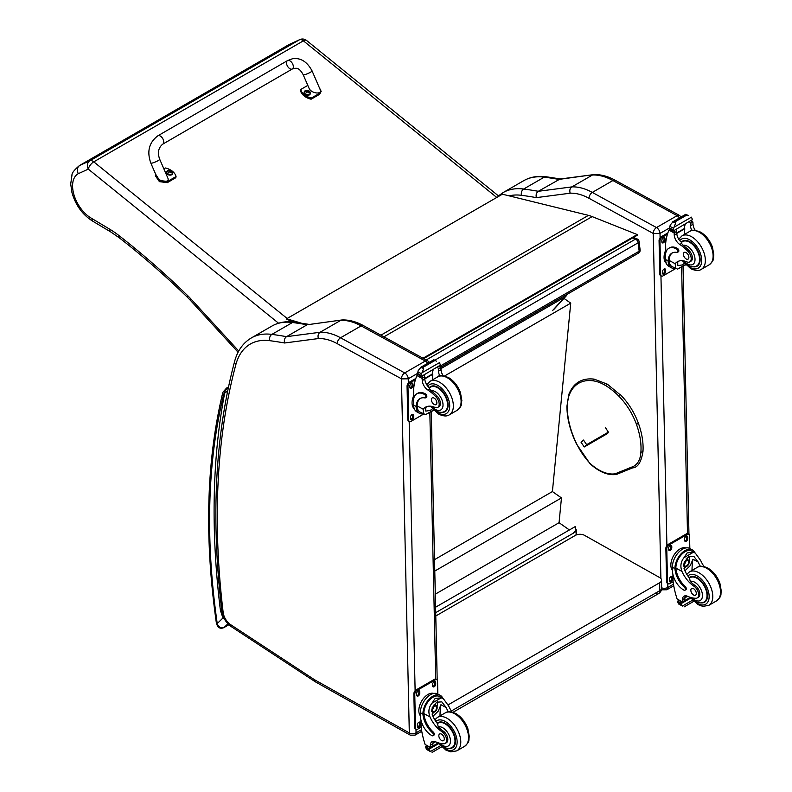 <?xml version="1.0" encoding="UTF-8"?>
<svg xmlns="http://www.w3.org/2000/svg" width="792" height="792" viewBox="0 0 792 792"><rect width="100%" height="100%" fill="white"/><g stroke="black" fill="none" stroke-linecap="round" stroke-linejoin="round"><path stroke-width="1.19" d="M632.64 237.946L635.54 239.105A3.217 2.119 -68.2 0 1 637.085 238.917L633.471 237.471M639.085 241.51A3.217 1.554 173 0 1 638.134 242.807L639.174 251.203A3.217 1.554 -7 0 0 640.114 249.916L639.085 241.51A3.217 3.217 0 0 0 637.085 238.917M439.679 366.379L639.174 251.203A3.217 1.861 60 0 1 638.53 253.094A3.217 3.217 0 0 0 640.114 249.916M426.195 359.974L635.54 239.105A3.217 1.861 60 0 1 638.134 242.807L435.026 360.073M573.21 533.066L575.893 530.284L576.328 530.6A0.97 0.614 -174.5 0 1 576.328 531.462L573.289 533.085M435.699 612.652L573.368 533.174M574.447 532.422L573.21 533.135M435.58 607.216L575.249 526.581L576.002 530.363M563.953 298.386L570.735 303.138L552.4 491.565L561.469 497.911L559.053 522.71L569.408 529.957M570.735 303.138L444.53 376.002M435.293 594.158L559.053 522.71M434.778 571.052L561.469 497.911M434.531 559.627L552.4 491.565M655.261 593.426A6.445 3.722 -120 0 0 658.419 593.713L658.419 593.713A6.445 3.722 -120 0 0 659.756 590.683L451.351 711.008M452.975 712.325L658.419 593.713A6.445 6.445 0 0 0 661.647 588.05A6.445 3.673 179.3 0 1 659.756 590.683L659.667 582.744L448.153 704.85M435.778 615.988L575.368 535.392A6.445 3.673 179.3 0 1 584.486 535.323L659.667 577.556A6.445 3.673 179.3 0 1 661.558 580.11A6.445 3.673 179.3 0 1 659.667 582.744M423.69 358.598L637.303 235.254L637.213 234.551L592.149 216.602A51.559 29.769 -120 0 0 588.446 215.355L502.395 194.198L286.664 318.76L300.96 323.057M296.574 322.413L286.813 319.483L286.664 318.76M423.017 358.232L637.213 234.551M653.212 233.452L660.003 233.432A4.831 2.792 -120 0 0 656.499 227.561L677.101 215.671A4.772 2.821 118.7 0 1 679.477 215.434L615.285 180.289C607.949 176.26 600.811 174.359 593.861 174.596L560.033 179.022L538.303 191.298A647.272 373.705 -120 0 0 523.661 189.031A4.772 3.564 97.5 0 0 521.502 195.317A642.5 370.953 60 0 1 536.382 197.624C535.699 194.862 536.342 192.753 538.303 191.298L571.873 186.902L592.466 175.012A64.449 37.204 60 0 1 612.909 180.526L592.307 192.416A64.449 37.204 -120 0 0 571.873 186.902C569.923 188.338 569.359 190.436 570.181 193.198A59.677 34.452 60 0 1 589.03 198.307L653.212 233.452A4.772 2.821 -61.3 0 1 656.499 227.561L592.307 192.416A4.772 2.821 118.7 0 0 589.03 198.307M593.604 174.616L558.904 179.408A647.272 373.705 60 0 0 544.262 177.141L523.661 189.031A83.784 48.371 -120 0 0 503.068 192.605L523.661 180.715A83.784 48.371 60 0 1 544.262 177.141A4.772 3.564 97.5 0 1 546.094 176.745L560.894 179.041M401.485 378.893L408.236 378.794A4.831 2.792 -120 0 0 404.732 372.923A4.772 2.821 118.7 0 0 401.445 378.814L409.315 732.917L314.79 679.883A11.345 6.544 60 0 1 314.127 679.477L230.551 624.611A11.345 6.544 60 0 1 223.166 612.463A770.19 444.668 60 0 1 235.848 364.607A79.012 45.619 60 0 1 269.726 340.679A642.5 370.953 60 0 1 284.605 342.986L318.404 338.56A59.677 34.452 60 0 1 337.253 343.669L401.445 378.814M318.404 338.56C317.582 335.798 318.146 333.699 320.097 332.264L340.699 320.374A64.449 37.204 60 0 1 361.132 325.888L425.324 361.033L404.732 372.923L340.54 337.778A64.449 37.204 -120 0 0 320.097 332.264L286.526 336.659C284.566 338.115 283.922 340.213 284.605 342.986M269.726 340.679A4.772 3.564 97.5 0 1 271.884 334.392A647.272 373.705 -120 0 1 286.526 336.659L307.128 324.769L342.085 319.958C349.034 319.72 356.182 321.621 363.508 325.651L427.7 360.796L429.383 362.32M341.837 319.978L307.128 324.769A647.272 373.705 60 0 0 292.486 322.502A4.772 3.564 -82.5 0 1 294.327 322.106C286.011 321.007 278.527 322.324 271.894 326.076A83.784 48.371 60 0 1 292.486 322.502L271.884 334.392A83.784 48.371 -120 0 0 251.292 337.966L271.894 326.076M608.533 432.056L586.674 444.668L584.278 446.965L607.543 433.531M602.633 435.907L604.949 434.432L602.633 435.907M586.674 444.668L583.496 440.065L581.09 442.352L584.278 446.965M605.573 427.769L608.583 432.541L605.929 434.462M642.609 452.093L642.609 451.044L642.609 452.093L640.896 452.024A33.759 19.493 60 0 1 631.422 467.201L615.176 473.794A43.035 24.849 60 0 1 589.981 463.31A47.124 27.205 60 0 1 576.665 443.867A62.627 36.155 60 0 1 567.27 406.821A47.124 27.205 60 0 1 569.29 394.871A57.509 33.205 60 0 1 593.159 380.823A47.124 27.205 60 0 1 605.87 385.714A56.479 32.611 60 0 1 618.453 395.772A47.124 27.205 60 0 1 636.441 424.314A56.044 32.363 -120 0 1 640.896 452.024M631.422 467.201L632.709 467.834L616.483 474.418A1.208 0.98 -112.1 0 1 615.176 473.794A1.208 0.96 -99.2 0 0 616.226 474.497C607.84 475.556 599.108 471.953 590.01 463.696L589.981 463.667M221.552 608.949L220.245 609.038L221.631 609.583M228.423 387.278L228.165 387.437C225.75 389.763 224.582 391.684 224.661 393.178L227.65 391.01M223.7 394.723A13.85 7.999 60 0 1 224.661 393.178A776.576 448.361 -120 0 0 220.245 609.038A27.304 15.771 -120 0 0 223.087 617.859L217.236 623.571A3.217 1.505 171.9 0 1 216.325 622.71L216.325 622.71C217.513 627.65 220.057 629.274 223.958 627.591L228.898 624.739L224.176 627.422C220.8 628.383 218.483 627.096 217.236 623.571A684.743 395.337 60 0 1 223.413 395.614A9.662 5.584 60 0 1 223.7 394.723A3.217 2.416 -156.6 0 1 223.017 392.129L222.552 393.545A3.217 2.247 13.5 0 0 223.413 395.614M225.175 620.225L223.087 617.859L223.77 617.671M700.415 566.349A22.463 12.969 60 0 1 698.178 562.082L693.861 556.39L688.703 556.687L684.189 562.28L684.526 569.963A22.463 12.969 60 0 0 689.555 578.249L690.238 581.387A22.463 12.969 60 0 0 695.138 585.536L693.96 586.219A22.463 12.969 60 0 1 681.971 571.438C680.051 566.448 680.714 561.874 683.961 557.707L687.179 552.895L693.158 552.4L683.961 557.707M693.158 552.4L695.257 553.034L700.732 560.607A22.463 12.969 -120 0 0 704.058 566.577M684.932 590.248L685.892 589.693A2.02 1.168 60 0 0 685.268 586.575A18.265 10.543 60 0 1 675.903 568.111L675.893 567.161L674.933 567.716A14.612 8.653 -61.3 0 1 681.358 553.489A14.612 8.653 -61.3 0 1 692.277 549.866L689.763 548.49A14.612 8.653 118.7 0 0 678.477 552.489A14.612 8.653 118.7 0 0 672.408 567.27L672.487 570.973A15.81 9.128 -120 0 0 683.961 590.169A2.02 1.168 -120 0 0 684.932 590.248A2.02 1.168 -120 0 0 684.308 587.129A18.265 10.543 -120 0 1 674.942 568.666L672.408 567.27M674.933 567.716L674.942 568.666M692.277 549.866A14.612 8.653 -61.3 0 1 694.822 552.796M685.506 595.792A8.286 4.782 60 0 0 684.862 598.287A45.669 26.364 60 0 0 684.862 600.445A1.525 0.881 60 0 1 684.545 601.168L682.367 602.425L677.12 598.999A68.508 39.55 60 0 1 673.071 581.249L672.923 574.467M692.515 600.217L682.397 606.058L681.278 604.167A5.425 3.128 60 0 1 681.417 603.464L677.784 601.049L678.784 600.465M677.784 601.049L677.695 601.435A5.425 3.128 60 0 1 677.873 602.306L678.556 603.949L682.397 606.058M675.893 567.161A13.266 7.851 -61.3 0 1 681.754 554.301A13.266 7.851 -61.3 0 1 691.624 551.054L695.257 553.034M692 570.408A86.585 49.995 60 0 1 692.96 559.221L690.278 565.597L684.912 570.804M689.505 556.281A9.652 5.712 -61.3 0 1 689.06 561.082M685.951 566.745A9.652 5.712 -61.3 0 1 684.021 568.597M687.238 557.746A6.445 3.812 -61.3 0 1 687.308 559.498M693.96 586.219A7.098 4.099 60 0 1 698.316 592.485A7.098 4.099 60 0 1 697.168 597.96A7.098 4.099 60 0 1 695.495 598.267A35.521 20.513 60 0 1 687.535 596.267L684.892 597.831M671.893 559.38L672.656 557.528M684.862 600.445L682.308 601.91A1.614 0.98 -59.4 0 1 682.308 601.841A45.669 26.364 60 0 1 682.318 599.752A8.286 4.782 60 0 1 684.031 596.188A8.286 4.782 60 0 1 687.535 596.267M672.477 570.418A13.266 7.851 -61.3 0 1 673.715 555.499A13.266 7.851 -61.3 0 1 685.793 547.945M673.131 581.684L669.844 583.575A3.217 1.911 -61.3 0 1 668.24 583.744L667.329 583.239A3.217 1.911 -61.3 0 1 666.597 581.734L665.864 548.43A3.217 1.911 -61.3 0 1 668.082 544.451L686.308 533.927A3.217 1.911 -61.3 0 1 687.921 533.768L688.832 534.263A3.217 1.911 -61.3 0 1 689.555 535.778L689.842 548.529M668.24 583.744A3.217 1.911 -61.3 0 1 667.508 582.229L666.775 548.925A3.217 1.911 -61.3 0 1 668.992 544.946L687.218 534.422A3.217 1.911 -61.3 0 1 688.832 534.263M684.615 540.312L684.585 538.986A2.218 1.307 -61.3 0 1 685.506 536.748A2.218 1.307 -61.3 0 1 687.208 536.135A2.218 1.307 -61.3 0 1 687.713 537.174L687.743 538.511A2.218 1.307 -61.3 0 1 686.822 540.748A2.218 1.307 -61.3 0 1 685.11 541.352A2.218 1.307 -61.3 0 1 684.615 540.312M668.666 549.529L668.636 548.193A2.218 1.307 -61.3 0 1 669.557 545.955A2.218 1.307 -61.3 0 1 671.26 545.341A2.218 1.307 -61.3 0 1 671.764 546.381L671.794 547.717A2.218 1.307 -61.3 0 1 670.873 549.955A2.218 1.307 -61.3 0 1 669.161 550.559A2.218 1.307 -61.3 0 1 668.666 549.529M669.349 580.833L669.329 579.496A2.218 1.307 -61.3 0 1 670.24 577.259A2.218 1.307 -61.3 0 1 671.953 576.645A2.218 1.307 -61.3 0 1 672.457 577.685L672.487 579.021A2.218 1.307 -61.3 0 1 671.567 581.259A2.218 1.307 -61.3 0 1 669.854 581.863A2.218 1.307 -61.3 0 1 669.349 580.833M686.674 536.045A2.218 1.307 -61.3 0 1 686.803 536.679L686.832 538.006A2.218 1.307 -61.3 0 1 684.743 540.946M670.725 545.252A2.218 1.307 -61.3 0 1 670.854 545.886L670.883 547.213A2.218 1.307 -61.3 0 1 668.794 550.153M671.408 576.556A2.218 1.307 -61.3 0 1 671.547 577.19L671.576 578.516A2.218 1.307 -61.3 0 1 669.487 581.457M684.417 563.973A3.039 1.802 118.7 0 0 685.892 561.281M684.337 564.627A3.039 1.802 118.7 0 0 685.031 566.023A3.039 1.802 118.7 0 0 688.07 564.221A3.039 1.802 118.7 0 0 687.951 560.687A3.039 1.802 118.7 0 0 686.407 560.865M684.337 564.805A3.297 1.95 118.7 0 0 686.773 566.161A3.297 1.95 118.7 0 0 689 562.013A3.297 1.95 118.7 0 0 686.486 560.805A3.297 1.95 118.7 0 0 684.337 564.726A3.297 1.95 118.7 0 0 684.337 564.805M684.179 564.894A3.524 2.089 118.7 0 0 686.862 566.29A3.524 2.089 118.7 0 0 689.159 562.092A3.524 2.089 118.7 0 0 686.634 560.528A3.524 2.089 118.7 0 0 684.179 564.894M689.159 562.003A3.772 2.237 118.7 0 0 689.159 561.904A3.772 2.237 118.7 0 0 688.307 560.043A3.772 2.237 118.7 0 0 685.387 561.082A3.772 2.237 118.7 0 0 683.823 564.904A3.772 2.237 118.7 0 0 684.674 566.666A3.772 2.237 118.7 0 0 686.704 566.389A3.772 2.237 118.7 0 0 686.783 566.339M689.179 577.764A14.504 8.375 60 0 1 690.05 577.12A14.504 8.375 60 0 1 697.029 577.695A14.504 8.375 60 0 1 706.721 590.446A14.504 8.375 60 0 1 704.543 602.237A14.504 8.375 60 0 1 701.197 602.88M695.138 585.536A7.098 4.099 60 0 1 699.504 591.802A7.098 4.099 60 0 1 698.346 597.277L697.168 597.96M693.634 595.03A3.871 2.237 -120 0 0 695.505 595.188A3.871 2.237 -120 0 0 695.505 590.723A3.871 2.237 -120 0 0 691.634 588.486A3.871 2.237 -120 0 0 691.06 591.634A3.871 2.237 -120 0 0 693.634 595.03M675.279 268.359A14.612 8.653 -61.3 0 1 671.438 267.795A14.612 8.653 -61.3 0 1 668.171 261.845L669.131 261.291A13.266 7.851 -61.3 0 0 672.091 266.607L677.586 269.112L685.466 264.568M675.715 268.597L675.17 263.726A22.463 12.969 60 0 1 677.457 261.716A22.463 12.969 60 0 1 686.783 261.855A7.098 4.099 60 0 0 689.733 261.904A7.098 4.099 60 0 0 687.822 251.222L689.01 250.539A7.098 4.099 60 0 1 690.921 261.221L689.733 261.904M678.803 261.103A22.463 12.969 -120 0 0 677.724 262.251L677.794 265.617L682.249 264.944L684.377 263.37M668.171 261.845L668.141 260.954A18.265 10.543 -120 0 1 671.923 253.113A18.265 10.543 -120 0 1 676.913 252.42A2.02 1.168 -120 0 0 677.467 252.341A2.02 1.168 -120 0 0 677.764 250.698A2.02 1.168 -120 0 0 676.418 248.916A15.81 9.128 -120 0 0 668.794 248.292A15.81 9.128 -120 0 0 665.528 255.865L665.607 259.568A14.612 8.653 118.7 0 0 668.923 266.419L671.438 267.795M677.586 269.112L685.714 264.815M665.815 252.767L665.617 243.817A68.508 39.55 60 0 1 668.963 230.106L669.616 229.264M687.822 251.222A35.521 20.513 60 0 0 679.754 244.451A8.286 4.782 60 0 1 674.249 235.085A45.669 26.364 60 0 1 674.15 232.947A1.614 0.99 -59.7 0 1 674.15 232.868L674.18 230.363M674.15 232.868L676.705 231.393A1.525 0.881 -120 0 0 675.695 229.611M673.091 231.115L669.458 228.69A5.425 3.128 -120 0 0 669.596 227.987L670.181 225.116L673.121 221.631L675.447 221.621L675.655 223.017L674.032 227.215L691.456 217.156L692.139 218.8A5.425 3.128 -120 0 0 692.317 219.681L673.091 231.115L692.317 219.681M685.872 214.266L688.406 215.662M668.794 248.292L669.755 247.738A15.81 9.128 60 0 1 677.368 248.361A2.02 1.168 60 0 1 678.724 250.143A2.02 1.168 60 0 1 678.417 251.787L677.467 252.341M669.131 261.291L669.101 260.4A18.265 10.543 60 0 1 672.408 252.866M676.794 233.392L684.773 228.789A86.585 49.995 -120 0 0 684.555 234.373M684.189 228.462L684.773 228.789M676.764 232.947L684.149 228.69A61.4 35.452 -120 0 1 685.268 224.087M676.705 231.393A45.669 26.364 -120 0 0 676.804 233.62A8.286 4.782 -120 0 0 681.625 242.491L681.536 243.421L683.1 245.273A35.521 20.513 60 0 1 689.01 250.539M669.596 227.987L673.002 229.848L674.032 227.215M665.092 251.678L665.755 249.945M673.002 229.848A5.425 3.128 -120 0 0 673.18 230.729M685.922 214.206L672.636 221.869L675.655 223.017M691.911 230.502A8.286 4.782 -120 0 1 690.456 225.73A45.669 26.364 -120 0 1 690.357 223.512L692.901 222.037A1.614 0.921 -63.2 0 1 692.911 222.116A45.669 26.364 -120 0 0 693.01 224.265A8.286 4.782 -120 0 0 695.227 230.294M692.901 222.037L690.862 220.849M690.357 223.512A1.525 0.881 -120 0 0 689.347 221.73M666.329 263.37A13.266 7.851 -61.3 0 1 664.052 257.638A13.266 7.851 -61.3 0 1 665.755 250.034M675.685 268.577L663.043 275.873A3.217 1.911 -61.3 0 1 661.439 276.032A3.217 1.911 -61.3 0 1 660.706 274.527L659.974 241.223A3.217 1.911 -61.3 0 1 662.191 237.244L667.438 234.214M665.656 269.983L665.686 271.31A2.218 1.307 -61.3 0 1 664.765 273.557A2.218 1.307 -61.3 0 1 663.053 274.161A2.218 1.307 -61.3 0 1 662.548 273.121L662.518 271.795A2.218 1.307 -61.3 0 1 663.439 269.547A2.218 1.307 -61.3 0 1 665.151 268.943A2.218 1.307 -61.3 0 1 665.656 269.983L664.745 269.478L664.775 270.815A2.218 1.307 -61.3 0 1 662.686 273.755M664.963 238.679L664.993 240.006A2.218 1.307 -61.3 0 1 664.072 242.253A2.218 1.307 -61.3 0 1 662.359 242.857A2.218 1.307 -61.3 0 1 661.855 241.817L661.835 240.491A2.218 1.307 -61.3 0 1 662.746 238.244A2.218 1.307 -61.3 0 1 664.458 237.64A2.218 1.307 -61.3 0 1 664.963 238.679L664.052 238.174L664.082 239.511A2.218 1.307 -61.3 0 1 661.993 242.451M661.439 276.032L660.528 275.537A3.217 1.911 -61.3 0 1 659.795 274.022L659.063 240.719A3.217 1.911 -61.3 0 1 661.28 236.749L667.844 232.947M664.607 268.854A2.218 1.307 -61.3 0 1 664.745 269.478M663.914 237.55A2.218 1.307 -61.3 0 1 664.052 238.174M693.762 266.835A14.504 8.375 -120 0 0 697.118 266.191A14.504 8.375 -120 0 0 697.118 249.44A14.504 8.375 -120 0 0 682.615 241.075A14.504 8.375 -120 0 0 681.278 242.203M686.07 252.589A3.871 2.237 -120 0 0 684.209 252.43A3.871 2.237 -120 0 0 684.209 256.895A3.871 2.237 -120 0 0 688.07 259.132A3.871 2.237 -120 0 0 688.654 255.984A3.871 2.237 -120 0 0 686.07 252.589M448.411 711.85A22.463 12.969 60 0 1 446.183 707.573L441.857 701.88L436.699 702.177L432.185 707.771L432.521 715.453A22.463 12.969 60 0 0 437.55 723.749L438.233 726.888A22.463 12.969 60 0 0 443.144 731.026L441.956 731.709A22.463 12.969 60 0 1 429.977 716.928C428.046 711.949 428.71 707.365 431.967 703.197L435.174 698.396L441.154 697.891L431.967 703.197M441.154 697.891L443.253 698.534L448.727 706.098A22.463 12.969 -120 0 0 452.054 712.067M432.927 735.738L433.887 735.184A2.02 1.168 60 0 0 433.264 732.065A18.265 10.543 60 0 1 423.898 713.602L423.888 712.652L422.928 713.206A14.612 8.653 -61.3 0 1 429.353 698.98A14.612 8.653 -61.3 0 1 440.273 695.356L437.758 693.98A14.612 8.653 118.7 0 0 426.472 697.99A14.612 8.653 118.7 0 0 420.403 712.77L420.483 716.463A15.81 9.128 -120 0 0 431.957 735.659A2.02 1.168 -120 0 0 432.927 735.738A2.02 1.168 -120 0 0 432.303 732.62A18.265 10.543 -120 0 1 422.948 714.156L420.403 712.77M422.928 713.206L422.948 714.156M440.273 695.356A14.612 8.653 -61.3 0 1 442.817 698.287M433.501 741.292A8.286 4.782 60 0 0 432.868 743.777A45.669 26.364 60 0 0 432.858 745.935A1.525 0.881 60 0 1 432.541 746.658L430.363 747.915L425.116 744.49A68.508 39.55 60 0 1 421.077 726.739L420.918 719.958M440.52 745.708L430.402 751.549L429.274 749.658A5.425 3.128 60 0 1 429.413 748.965L425.779 746.539L426.779 745.955M425.779 746.539L425.69 746.925A5.425 3.128 60 0 1 425.868 747.797L426.551 749.45L430.402 751.549M423.888 712.652A13.266 7.851 -61.3 0 1 429.749 699.791A13.266 7.851 -61.3 0 1 439.629 696.544L443.253 698.534M440.005 715.909A86.585 49.995 60 0 1 440.956 704.712L438.283 711.087L432.917 716.295M437.511 701.771A9.652 5.712 -61.3 0 1 437.055 706.573M433.947 712.236A9.652 5.712 -61.3 0 1 432.016 714.087M435.234 703.237A6.445 3.812 -61.3 0 1 435.303 704.989M441.956 731.709A7.098 4.099 60 0 1 446.312 737.986A7.098 4.099 60 0 1 445.163 743.45A7.098 4.099 60 0 1 443.49 743.767A35.521 20.513 60 0 1 435.531 741.758L432.887 743.322M419.899 704.87L420.651 703.019M432.858 745.935L430.303 747.41A1.614 0.98 -59.4 0 1 430.303 747.331A45.669 26.364 60 0 1 430.313 745.252A8.286 4.782 60 0 1 432.026 741.678A8.286 4.782 60 0 1 435.531 741.758M420.473 715.918A13.266 7.851 -61.3 0 1 421.71 700.989A13.266 7.851 -61.3 0 1 433.788 693.446M421.126 727.175L417.849 729.076A3.217 1.911 -61.3 0 1 416.236 729.234L415.325 728.739A3.217 1.911 -61.3 0 1 414.592 727.224L413.86 693.921A3.217 1.911 -61.3 0 1 416.077 689.941L434.303 679.417A3.217 1.911 -61.3 0 1 435.917 679.259L436.828 679.754A3.217 1.911 -61.3 0 1 437.56 681.269L437.837 694.02M416.236 729.234A3.217 1.911 -61.3 0 1 415.503 727.719L414.77 694.426A3.217 1.911 -61.3 0 1 416.988 690.446L435.214 679.922A3.217 1.911 -61.3 0 1 436.828 679.754M432.61 685.813L432.58 684.476A2.218 1.307 -61.3 0 1 433.501 682.239A2.218 1.307 -61.3 0 1 435.214 681.625A2.218 1.307 -61.3 0 1 435.709 682.664L435.739 684.001A2.218 1.307 -61.3 0 1 434.818 686.238A2.218 1.307 -61.3 0 1 433.115 686.852A2.218 1.307 -61.3 0 1 432.61 685.813M416.661 695.02L416.632 693.683A2.218 1.307 -61.3 0 1 417.552 691.446A2.218 1.307 -61.3 0 1 419.265 690.842A2.218 1.307 -61.3 0 1 419.76 691.871L419.79 693.208A2.218 1.307 -61.3 0 1 418.869 695.445A2.218 1.307 -61.3 0 1 417.166 696.059A2.218 1.307 -61.3 0 1 416.661 695.02M417.354 726.323L417.325 724.987A2.218 1.307 -61.3 0 1 418.245 722.749A2.218 1.307 -61.3 0 1 419.948 722.146A2.218 1.307 -61.3 0 1 420.453 723.175L420.483 724.512A2.218 1.307 -61.3 0 1 419.562 726.749A2.218 1.307 -61.3 0 1 417.849 727.363A2.218 1.307 -61.3 0 1 417.354 726.323M434.669 681.536A2.218 1.307 -61.3 0 1 434.798 682.169L434.828 683.506A2.218 1.307 -61.3 0 1 432.739 686.436M418.72 690.743A2.218 1.307 -61.3 0 1 418.849 691.376L418.879 692.713A2.218 1.307 -61.3 0 1 416.79 695.643M419.413 722.047A2.218 1.307 -61.3 0 1 419.542 722.68L419.572 724.017A2.218 1.307 -61.3 0 1 417.483 726.947M432.412 709.464A3.039 1.802 118.7 0 0 433.897 706.771M432.343 710.117A3.039 1.802 118.7 0 0 433.026 711.523A3.039 1.802 118.7 0 0 436.065 709.711A3.039 1.802 118.7 0 0 435.947 706.187A3.039 1.802 118.7 0 0 434.402 706.355M432.333 710.295A3.297 1.95 118.7 0 0 434.768 711.652A3.297 1.95 118.7 0 0 436.996 707.503A3.297 1.95 118.7 0 0 434.481 706.296A3.297 1.95 118.7 0 0 432.333 710.226A3.297 1.95 118.7 0 0 432.333 710.295M432.175 710.384A3.524 2.089 118.7 0 0 434.867 711.78A3.524 2.089 118.7 0 0 437.154 707.593A3.524 2.089 118.7 0 0 434.64 706.019A3.524 2.089 118.7 0 0 432.175 710.384M437.154 707.494A3.772 2.237 118.7 0 0 437.154 707.395A3.772 2.237 118.7 0 0 436.303 705.543A3.772 2.237 118.7 0 0 433.392 706.573A3.772 2.237 118.7 0 0 431.818 710.394A3.772 2.237 118.7 0 0 432.68 712.166A3.772 2.237 118.7 0 0 434.699 711.889A3.772 2.237 118.7 0 0 434.778 711.83M437.174 723.254A14.504 8.375 60 0 1 438.045 722.621A14.504 8.375 60 0 1 445.025 723.185A14.504 8.375 60 0 1 454.717 735.946A14.504 8.375 60 0 1 452.539 747.737A14.504 8.375 60 0 1 449.193 748.381M443.144 731.026A7.098 4.099 60 0 1 447.5 737.293A7.098 4.099 60 0 1 446.351 742.767L445.163 743.45M441.639 740.52A3.871 2.237 -120 0 0 443.5 740.678A3.871 2.237 -120 0 0 443.5 736.213A3.871 2.237 -120 0 0 439.629 733.976A3.871 2.237 -120 0 0 439.055 737.124A3.871 2.237 -120 0 0 441.639 740.52M423.274 413.85A14.612 8.653 -61.3 0 1 419.433 413.285A14.612 8.653 -61.3 0 1 416.166 407.335L417.127 406.781A13.266 7.851 -61.3 0 0 420.087 412.107L425.581 414.602L433.462 410.058M423.72 414.087L423.175 409.216A22.463 12.969 60 0 1 425.452 407.207A22.463 12.969 60 0 1 434.788 407.355A7.098 4.099 60 0 0 437.728 407.395A7.098 4.099 60 0 0 435.818 396.713L437.006 396.03A7.098 4.099 60 0 1 438.917 406.712L437.728 407.395M426.799 406.593A22.463 12.969 -120 0 0 425.72 407.751L425.789 411.107L430.244 410.434L432.373 408.86M416.166 407.335L416.147 406.445A18.265 10.543 -120 0 1 419.918 398.604A18.265 10.543 -120 0 1 424.908 397.911A2.02 1.168 -120 0 0 425.462 397.832A2.02 1.168 -120 0 0 425.759 396.188A2.02 1.168 -120 0 0 424.413 394.406A15.81 9.128 -120 0 0 416.79 393.782A15.81 9.128 -120 0 0 413.523 401.366L413.602 405.058A14.612 8.653 118.7 0 0 416.919 411.909L419.433 413.285M425.581 414.602L433.709 410.305M413.81 398.257L413.612 389.308A68.508 39.55 60 0 1 416.958 375.596L417.622 374.755M435.818 396.713A35.521 20.513 60 0 0 427.749 389.941A8.286 4.782 60 0 1 422.255 380.586A45.669 26.364 60 0 1 422.146 378.437A1.614 0.99 -59.7 0 1 422.146 378.358L422.185 375.853M422.146 378.358L424.7 376.883A1.525 0.881 -120 0 0 423.69 375.101M421.096 376.606L417.453 374.18A5.425 3.128 -120 0 0 417.592 373.478L418.176 370.607L421.126 367.122L423.443 367.112L423.661 368.508L422.027 372.715L439.461 362.647L440.134 364.29A5.425 3.128 -120 0 0 440.312 365.171L421.096 376.606L440.312 365.171M433.868 359.766L436.402 361.152M416.79 393.782L417.75 393.238A15.81 9.128 60 0 1 425.373 393.852A2.02 1.168 60 0 1 426.72 395.634A2.02 1.168 60 0 1 426.413 397.277L425.462 397.832M417.127 406.781L417.097 405.9A18.265 10.543 60 0 1 420.403 398.356M424.789 378.883L432.769 374.279A86.585 49.995 -120 0 0 432.561 379.863M432.185 373.953L432.769 374.279M424.76 378.447L432.145 374.18A61.4 35.452 -120 0 1 433.264 369.577M424.7 376.883A45.669 26.364 -120 0 0 424.799 379.111A8.286 4.782 -120 0 0 429.62 387.981L429.541 388.912L431.105 390.763A35.521 20.513 60 0 1 437.006 396.03M417.592 373.478L420.998 375.349L422.027 372.715M413.097 397.168L413.751 395.436M420.998 375.349A5.425 3.128 -120 0 0 421.176 376.22M433.927 359.697L420.641 367.369L423.661 368.508M439.916 375.992A8.286 4.782 -120 0 1 438.451 371.23A45.669 26.364 -120 0 1 438.352 369.003L440.897 367.538A1.614 0.921 -63.2 0 1 440.906 367.607A45.669 26.364 -120 0 0 441.005 369.755A8.286 4.782 -120 0 0 443.223 375.784M440.897 367.538L438.857 366.35M438.352 369.003A1.525 0.881 -120 0 0 437.342 367.221M414.325 408.86A13.266 7.851 -61.3 0 1 412.048 403.128A13.266 7.851 -61.3 0 1 413.751 395.525M423.68 414.067L411.038 421.364A3.217 1.911 -61.3 0 1 409.434 421.522A3.217 1.911 -61.3 0 1 408.702 420.017L407.969 386.714A3.217 1.911 -61.3 0 1 410.187 382.734L415.434 379.705M413.652 415.473L413.681 416.81A2.218 1.307 -61.3 0 1 412.761 419.047A2.218 1.307 -61.3 0 1 411.048 419.651A2.218 1.307 -61.3 0 1 410.553 418.612L410.523 417.285A2.218 1.307 -61.3 0 1 411.444 415.038A2.218 1.307 -61.3 0 1 413.147 414.434A2.218 1.307 -61.3 0 1 413.652 415.473L412.741 414.978L412.771 416.305A2.218 1.307 -61.3 0 1 410.682 419.245M412.959 384.17L412.988 385.506A2.218 1.307 -61.3 0 1 412.068 387.743A2.218 1.307 -61.3 0 1 410.355 388.347A2.218 1.307 -61.3 0 1 409.86 387.308L409.83 385.981A2.218 1.307 -61.3 0 1 410.751 383.734A2.218 1.307 -61.3 0 1 412.454 383.13A2.218 1.307 -61.3 0 1 412.959 384.17L412.048 383.675L412.078 385.001A2.218 1.307 -61.3 0 1 409.989 387.941M409.434 421.522L408.523 421.027A3.217 1.911 -61.3 0 1 407.791 419.512L407.058 386.219A3.217 1.911 -61.3 0 1 409.276 382.239L415.85 378.447M412.612 414.345A2.218 1.307 -61.3 0 1 412.741 414.978M411.919 383.041A2.218 1.307 -61.3 0 1 412.048 383.675M441.768 412.325A14.504 8.375 -120 0 0 445.114 411.682A14.504 8.375 -120 0 0 445.114 394.941A14.504 8.375 -120 0 0 430.61 386.565A14.504 8.375 -120 0 0 429.274 387.694M434.065 398.079A3.871 2.237 -120 0 0 432.204 397.921A3.871 2.237 -120 0 0 432.204 402.385A3.871 2.237 -120 0 0 436.065 404.623A3.871 2.237 -120 0 0 436.649 401.475A3.871 2.237 -120 0 0 434.065 398.079M299.812 39.6L289.347 44.392L299.445 39.788L89.823 160.816A6.445 5.257 65.5 0 0 88.308 169.122A6.445 2.911 -51 0 1 93.763 161.845L303.385 40.828A6.445 2.911 -51 0 1 306.544 40.451A6.445 6.445 0 0 0 299.812 39.6L299.812 39.6A6.445 5.257 65.5 0 0 299.445 39.788A6.445 3.722 60 0 1 303.385 40.828L496.762 197.456M79.378 165.607L288.991 44.59A32.769 18.919 60 0 1 289.347 44.392L79.725 165.419A32.769 18.919 -120 0 0 79.378 165.607C74.26 170.013 71.805 173.111 72.003 174.903L70.706 184.021L71.973 192.664C75.676 205.395 82.645 214.929 92.892 221.265L91.535 218.305A26.324 15.197 60 0 1 74.002 194.921A26.324 15.197 60 0 1 78.269 173.695C76.656 170.112 77.141 167.35 79.725 165.419L89.823 160.816A6.445 3.722 60 0 1 93.763 161.845L287.149 318.483M567.636 294.02L564.904 297.05L440.936 368.627M157.885 135.798L287.496 60.608A4.831 2.792 59.9 0 1 288.031 60.42A4.831 2.792 59.9 0 1 292.575 63.815A4.831 2.792 59.9 0 1 292.347 68.973A4.831 2.792 59.9 0 1 291.822 69.171A4.831 2.792 59.9 0 1 287.278 65.776A4.831 2.792 59.9 0 1 287.496 60.608A4.831 2.792 59.9 0 1 288.031 60.42A4.831 2.792 59.9 0 1 292.575 63.815A4.831 2.792 59.9 0 1 292.347 68.973L162.736 144.164A4.831 2.792 59.9 0 0 162.954 139.006A4.831 2.792 59.9 0 0 158.41 135.61A4.831 2.792 59.9 0 0 157.885 135.798C149.064 142.411 146.708 151.5 150.826 163.093A4.831 0.782 -23.4 0 0 151.846 163.142A4.831 0.782 -23.4 0 0 156.925 161.261A4.831 0.782 -23.4 0 0 159.697 159.242L167.765 177.853C170.409 183.368 158.776 182.021 156.667 176.566L150.826 163.093M163.875 168.884L165.439 167.983A13.286 9.039 -169 0 1 176.052 176.547L167.528 181.497L159.637 180.487L155.707 174.339M155.618 174.656L155.4 175.814L159.41 181.645L167.3 182.655L175.824 177.705L176.052 176.547M319.008 86.912L321.166 91.387L319.879 93.109L311.355 98.059A13.286 9.039 -169 0 1 300.742 89.496L307.811 85.388M303.188 74.705L309.028 88.189C311.137 93.634 322.76 94.981 320.117 89.476L312.048 70.864A4.831 0.782 156.6 0 1 307.93 73.507A4.831 0.782 156.6 0 1 303.188 74.705C298.663 66.508 295.743 68.191 292.347 68.973M300.742 89.496L300.514 90.654A13.286 9.039 11 0 0 311.127 99.218L319.651 94.278L321.166 91.387M311.355 98.059L311.127 99.218M172.745 173.309A3.168 2.158 -169 0 1 172.715 173.527A3.168 2.158 -169 0 1 169.201 175.042A3.168 2.158 -169 0 1 166.498 172.319A3.168 2.158 -169 0 1 166.548 172.112M167.607 170.567A3.049 2.079 -169 0 1 168.439 170.25L168.439 170.25A3.049 2.079 -169 0 1 171.686 170.874L171.686 170.874A3.049 2.079 -169 0 1 171.983 173.913A3.049 2.079 -169 0 1 167.647 173.577A3.049 2.079 -169 0 1 167.607 170.567M170.844 172.527A1.564 1.059 -169 0 0 171.082 172.379L171.181 172.418A4.118 2.614 -116.4 0 0 170.656 171.755L170.666 171.151A4.118 1.594 -47.8 0 1 171.191 170.993A1.683 1.148 11 0 0 170.914 170.765A4.118 2.099 125.3 0 0 170.349 170.894L169.478 170.805A4.118 2.623 -116.8 0 0 168.845 170.537L168.924 170.646A1.564 1.059 -169 0 0 168.706 170.765M170.547 172.171L170.666 171.151M168.845 170.537A1.683 1.148 11 0 0 168.567 170.706A4.118 2.128 56.8 0 1 169.161 170.983L169.151 171.597A4.118 2.079 124.9 0 0 168.547 172.131A1.683 1.148 11 0 0 168.835 172.359A4.118 1.614 -47.5 0 1 169.468 171.844L170.339 171.943A4.118 2.138 56.4 0 1 170.894 172.577A1.683 1.148 11 0 0 171.181 172.418M169.161 170.983L169.092 172.131M170.429 171.735L169.201 171.824M169.052 171.913L169.042 172.636M310.325 93.505A3.168 2.158 -169 0 1 310.296 93.723A3.168 2.158 -169 0 1 306.771 95.238A3.168 2.158 -169 0 1 304.069 92.516A3.168 2.158 -169 0 1 304.128 92.298M305.187 90.753A3.049 2.079 -169 0 1 306.019 90.436L306.019 90.436A3.049 2.079 -169 0 1 309.266 91.07L309.266 91.07A3.049 2.079 -169 0 1 309.553 94.099A3.049 2.079 -169 0 1 305.217 93.773A3.049 2.079 -169 0 1 305.187 90.753M308.425 92.714A1.564 1.059 -169 0 0 308.662 92.575L308.751 92.605A4.118 2.614 -116.4 0 0 308.237 91.951L308.246 91.337A4.118 1.594 -47.8 0 1 308.771 91.179A1.683 1.148 11 0 0 308.484 90.951A4.118 2.099 125.3 0 0 307.93 91.09L307.048 90.991A4.118 2.623 -116.8 0 0 306.425 90.734L306.504 90.832A1.564 1.059 -169 0 0 306.286 90.951M308.128 92.357L308.246 91.337M306.425 90.734A1.683 1.148 11 0 0 306.138 90.902A4.118 2.128 56.8 0 1 306.732 91.179L306.722 91.783A4.118 2.079 124.9 0 0 306.128 92.327A1.683 1.148 11 0 0 306.405 92.555A4.118 1.614 -47.5 0 1 307.039 92.04L307.92 92.129A4.118 2.138 56.4 0 1 308.474 92.773A1.683 1.148 11 0 0 308.751 92.605M306.732 91.179L306.672 92.327M308.009 91.921L306.781 92.02M306.623 92.11L306.623 92.822M576.328 531.462L575.972 535.085M383.932 336.828L592.149 216.602M380.912 335.174L588.446 215.355M536.382 197.624L570.181 193.198M509.137 195.862A79.012 45.619 60 0 1 521.502 195.317M661.508 589.476L662.082 589.802A4.772 2.792 -60.7 0 1 661.538 589.307M662.082 589.802L666.834 589.773A4.831 2.792 -120 0 0 667.834 587.456A4.772 2.683 178.7 0 1 661.647 587.822M653.261 233.531L660.894 578.516M673.487 584.189L667.834 587.456L667.745 583.466M666.904 545.52L660.944 275.764M660.102 237.818L660.003 233.432L669.606 227.888M615.285 180.289A4.772 2.821 118.7 0 0 612.909 180.526L677.101 215.671A4.831 2.792 60 0 1 679.417 217.958M681.615 267.3L687.505 533.63M230.551 624.611A4.772 2.554 -56.7 0 0 231.304 626.65C226.027 622.829 222.859 617.641 221.81 611.087C210.83 518.216 215.097 434.996 234.61 361.429A4.772 3.376 15 0 0 235.848 364.607M221.81 611.087A4.772 2.317 -6.8 0 0 223.166 612.463M231.304 626.65L314.889 681.516A4.772 2.554 -56.7 0 1 314.127 679.477M314.889 681.516L315.83 682.09A4.772 2.792 -60.7 0 1 314.79 679.883M315.83 682.09L410.305 735.164A4.772 2.792 -60.7 0 1 409.266 732.947M410.305 735.164L415.058 735.134A4.831 2.792 -120 0 0 416.057 732.818A4.772 2.683 178.7 0 1 409.315 732.917M421.483 729.689L416.057 732.818L415.978 729.086M415.127 690.743L409.177 421.384M408.325 383.031L408.236 378.794L417.612 373.378M363.508 325.651A4.772 2.821 -61.3 0 0 361.132 325.888L340.54 337.778A4.772 2.821 118.7 0 0 337.253 343.669M427.64 363.32A4.831 2.792 60 0 0 425.324 361.033A4.772 2.821 -61.3 0 1 427.7 360.796M429.838 412.662L435.729 679.18M620.156 394.782L607.355 384.189L594.178 379.13C582.12 377.754 573.735 382.685 569.022 393.941L566.914 406.326A1.208 0.703 0.1 0 0 567.27 406.821M569.022 393.941A1.208 0.891 21.2 0 0 569.29 394.871M594.178 379.13A1.208 0.901 98.1 0 0 593.159 380.823M607.355 384.189A1.208 0.673 121.4 0 0 606.434 384.506A1.208 0.673 121.4 0 0 605.87 385.714M638.154 423.324L638.441 423.413C634.323 412.286 628.224 402.623 620.156 394.426L618.453 395.772M642.965 451.618C643.559 442.896 642.055 433.491 638.441 423.413L636.441 424.314M607.405 433.66L605.959 434.501M228.393 387.427A1.614 0.931 -120 0 0 228.165 387.437A17.078 9.86 -120 0 0 226.542 388.07L228.502 386.932M227.918 623.779L224.176 627.422A3.217 1.861 60 0 1 223.958 627.591M678.239 603.514L681.674 605.395M685.268 586.575L684.308 587.129M692.96 559.221L698.178 562.082M677.873 602.306L681.278 604.167M678.922 600.544L678.021 601.069M690.248 597.435L684.852 600.554M681.971 602.217L681.071 602.732M684.862 598.287L682.318 599.752M677.12 598.999L682.308 601.841M690.733 598.089L681.417 603.464M675.903 568.111L681.971 571.438M666.775 548.925L665.864 548.43M668.992 544.946L668.082 544.451M687.743 538.511L686.832 538.006M687.713 537.174L686.803 536.679M671.794 547.717L670.883 547.213M671.764 546.381L670.854 545.886M672.487 579.021L671.576 578.516M672.457 577.685L671.547 577.19M667.508 582.229L666.597 581.734M687.218 534.422L686.308 533.927M687.862 575.952A16.761 9.672 60 0 1 696.99 575.833A16.761 9.672 60 0 1 708.711 599.95A16.761 9.672 60 0 1 690.901 597.514L695.722 601.583C698.851 603.217 701.643 603.346 704.098 601.979A14.048 8.108 60 0 0 704.098 585.753A14.048 8.108 60 0 0 690.05 577.645L692.069 576.477M706.514 568.171A19.335 11.167 60 0 1 719.423 585.179A19.335 11.167 60 0 1 716.532 600.9C722.452 595.713 720.413 594.802 721.294 591.07L719.888 583.278C717.334 576.398 713.305 571.319 707.801 568.042C703.078 565.914 699.544 565.706 697.198 567.418A19.335 11.167 60 0 1 706.514 568.171M697.198 567.418L689.456 571.883A19.335 11.167 60 0 1 698.762 572.646A19.335 11.167 60 0 1 711.681 589.654A19.335 11.167 60 0 1 708.781 605.375L702.851 606.385L697.891 604.583L690.129 597.277M690.238 581.387A10.831 6.247 60 0 1 702.039 592.416A10.831 6.247 60 0 1 695 600.079A10.831 6.247 60 0 1 692.079 597.812M668.141 260.954L665.607 259.568M668.963 230.106L674.15 232.947M675.447 221.621L686.565 215.196M676.418 248.916L677.368 248.361M669.893 226.354L673.339 228.245M674.942 221.344L686.07 214.929M679.754 244.451L681.536 243.421M674.249 235.085L676.804 233.62M690.456 225.73L693.01 224.265M669.101 260.4L675.17 263.726M665.686 271.31L664.775 270.815M664.993 240.006L664.082 239.511M662.191 237.244L661.28 236.749M659.974 241.223L659.063 240.719M660.706 274.527L659.795 274.022M683.14 261.004A16.761 9.672 -120 0 0 690.169 267.478A16.761 9.672 -120 0 0 700.128 252.717A16.761 9.672 -120 0 0 679.764 240.649M682.328 260.687L690.753 268.696C695.475 270.824 699.009 271.032 701.356 269.32A19.335 11.167 -120 0 0 701.356 246.995A19.335 11.167 -120 0 0 682.021 235.838L678.754 239.233M701.356 269.32L709.107 264.845A19.335 11.167 -120 0 0 709.107 242.52A19.335 11.167 -120 0 0 689.773 231.363L682.021 235.838M683.1 245.273A10.831 6.247 60 0 1 694.663 256.598A10.831 6.247 60 0 1 687.565 264.023A10.831 6.247 60 0 1 683.862 260.905M681.506 242.392L682.625 241.59A14.048 8.108 60 0 1 696.673 249.698A14.048 8.108 60 0 1 696.673 265.924C694.228 267.29 691.436 267.161 688.298 265.538L682.942 260.756M426.235 749.004L429.68 750.895M433.264 732.065L432.303 732.62M440.956 704.712L446.183 707.573M425.868 747.797L429.274 749.658M426.928 746.034L426.017 746.559M438.243 742.936L432.858 746.044M429.967 747.707L429.066 748.232M432.868 743.777L430.313 745.252M425.116 744.49L430.303 747.331M438.728 743.589L429.413 748.965M423.898 713.602L429.977 716.928M414.77 694.426L413.86 693.921M416.988 690.446L416.077 689.941M435.739 684.001L434.828 683.506M435.709 682.664L434.798 682.169M419.79 693.208L418.879 692.713M419.76 691.871L418.849 691.376M420.483 724.512L419.572 724.017M420.453 723.175L419.542 722.68M415.503 727.719L414.592 727.224M435.214 679.922L434.303 679.417M435.857 721.453A16.761 9.672 60 0 1 444.985 721.324A16.761 9.672 60 0 1 456.707 745.44A16.761 9.672 60 0 1 438.907 743.005L443.728 747.084C446.846 748.707 449.638 748.836 452.103 747.47A14.048 8.108 60 0 0 452.103 731.244A14.048 8.108 60 0 0 438.045 723.136L440.065 721.967M454.509 713.661A19.335 11.167 60 0 1 467.428 730.669A19.335 11.167 60 0 1 464.528 746.391C470.458 741.203 468.409 740.292 469.29 736.56L467.884 728.779C465.33 721.888 461.3 716.809 455.796 713.533C451.074 711.404 447.539 711.196 445.193 712.909A19.335 11.167 60 0 1 454.509 713.661M445.193 712.909L437.451 717.384A19.335 11.167 60 0 1 446.767 718.136A19.335 11.167 60 0 1 459.677 735.144A19.335 11.167 60 0 1 456.786 750.865L450.846 751.875L445.886 750.073L438.125 742.767M438.233 726.888A10.831 6.247 60 0 1 450.034 737.916A10.831 6.247 60 0 1 442.995 745.569A10.831 6.247 60 0 1 440.075 743.312M416.147 406.445L413.602 405.058M416.958 375.596L422.146 378.437M423.443 367.112L434.57 360.697M424.413 394.406L425.373 393.852M417.899 371.844L421.334 373.735M422.938 366.844L434.065 360.419M427.749 389.941L429.541 388.912M422.255 380.586L424.799 379.111M438.451 371.23L441.005 369.755M417.097 405.9L423.175 409.216M413.681 416.81L412.771 416.305M412.988 385.506L412.078 385.001M410.187 382.734L409.276 382.239M407.969 386.714L407.058 386.219M408.702 420.017L407.791 419.512M431.135 406.494A16.761 9.672 -120 0 0 438.174 412.978A16.761 9.672 -120 0 0 448.123 398.208A16.761 9.672 -120 0 0 427.759 386.14M430.323 406.177L438.758 414.186C443.47 416.315 447.005 416.523 449.351 414.81A19.335 11.167 -120 0 0 449.351 392.486A19.335 11.167 -120 0 0 430.016 381.328L426.749 384.724M449.351 414.81L457.103 410.345A19.335 11.167 -120 0 0 457.103 388.021A19.335 11.167 -120 0 0 437.768 376.853L430.016 381.328M431.105 390.763A10.831 6.247 60 0 1 442.659 402.088A10.831 6.247 60 0 1 435.56 409.513A10.831 6.247 60 0 1 431.858 406.405M429.502 387.892L430.62 387.08A14.048 8.108 60 0 1 444.668 395.188A14.048 8.108 60 0 1 444.668 411.414C442.223 412.78 439.431 412.652 436.293 411.028L430.937 406.247M78.269 173.695L88.308 169.122L278.546 323.205M238.748 351.034L191.001 299.059A58.004 33.492 -120 0 0 187.724 295.683A633.412 365.696 -120 0 0 118.751 235.402A83.784 48.371 -120 0 0 109.732 229.205L91.535 218.305M191.001 299.059A6.445 1.891 137.4 0 0 190.813 300.792L238.095 352.252M187.724 295.683A6.445 2.307 134.2 0 0 187.783 297.663L190.813 300.792M118.751 235.402A6.445 3.029 127.9 0 0 119.354 237.857C142.619 255.955 165.429 275.893 187.783 297.663M109.732 229.205A6.445 3.653 120.9 0 0 110.979 232.096L119.354 237.857M291.258 321.809L289.318 320.235M564.904 297.05L552.499 310.622M167.528 181.497L167.3 182.655M319.879 93.109L319.651 94.278M167.003 171.092A3.168 2.158 11 0 0 166.577 171.894A3.168 2.158 11 0 0 169.28 174.606A3.168 2.158 11 0 0 172.805 173.101A3.168 2.158 11 0 0 172.706 172.191M169.478 170.805L169.33 171.349M170.349 170.894L170.25 171.864M304.583 91.278A3.168 2.158 11 0 0 304.158 92.08A3.168 2.158 11 0 0 306.86 94.802A3.168 2.158 11 0 0 310.375 93.288A3.168 2.158 11 0 0 310.276 92.387M307.048 90.991L306.91 91.535M307.93 91.09L307.831 92.06M440.817 367.24L638.53 253.094M576.606 531.086L576.229 534.976M576.17 529.561L576.081 530.422M661.647 588.05L661.558 580.11M498.435 195.871L503.068 192.605M679.477 215.434L681.16 216.959M523.661 180.715C530.303 176.963 537.778 175.646 546.094 176.745M688.961 534.343L683.041 266.478M666.834 589.773L673.754 585.773M234.61 361.429C237.481 350.737 243.035 342.916 251.292 337.966M431.264 411.84L437.194 680.071M294.327 322.106L309.118 324.403M415.058 735.134L421.75 731.273M642.965 451.598C641.223 462.142 637.778 467.567 632.64 467.864M566.914 406.326C566.983 418.325 570.161 430.848 576.437 443.896L589.951 463.637A1.208 1.208 0 0 0 590.01 463.696M223.017 392.129L226.542 388.07M222.552 393.545C206.405 461.409 204.326 537.798 216.325 622.71M684.09 606.91L693.663 601.375M688.307 560.043L686.149 558.865M684.674 566.666L683.605 566.082M716.532 600.9L708.781 605.375M686.803 574.309L689.456 571.883M706.117 600.811L704.098 601.979M689.406 578.061L690.05 577.645M692.238 221.196L691.228 220.641M709.107 264.845C715.028 259.657 712.988 258.746 713.859 255.014L712.463 247.233C709.949 240.451 705.989 235.412 700.573 232.105C694.327 229.828 690.723 229.581 689.773 231.363M684.635 240.431L682.625 241.59M698.683 264.766L696.673 265.924M432.085 752.4L441.659 746.876M436.303 705.543L434.145 704.355M432.68 712.166L431.6 711.572M464.528 746.391L456.786 750.865M434.798 719.799L437.451 717.384M454.113 746.302L452.103 747.47M437.402 723.561L438.045 723.136M440.233 366.686L439.223 366.132M457.103 410.345C463.023 405.148 460.984 404.237 461.855 400.514L460.459 392.723C457.944 385.942 453.984 380.902 448.569 377.596C442.322 375.319 438.728 375.071 437.768 376.853M432.63 385.922L430.62 387.08M446.678 410.256L444.668 411.414M498.871 196.238L306.544 40.451M110.979 232.096L92.842 221.235M288.991 44.59L289.486 44.312M553.499 309.811L566.141 296M159.697 159.242C157.331 152.806 158.341 147.777 162.736 144.164M287.496 60.608L292.317 58.806C300.425 57.479 306.999 61.499 312.048 70.864M172.715 173.527L171.686 170.874A4.118 4.118 0 0 0 168.439 170.25L166.498 172.319M170.508 171.31L170.31 171.913M169.34 171.29L169.29 171.983M310.296 93.723L309.266 91.07A4.118 4.118 0 0 0 306.019 90.436L304.069 92.516M308.088 91.506L307.89 92.11M306.91 91.476L306.86 92.179"/></g></svg>
